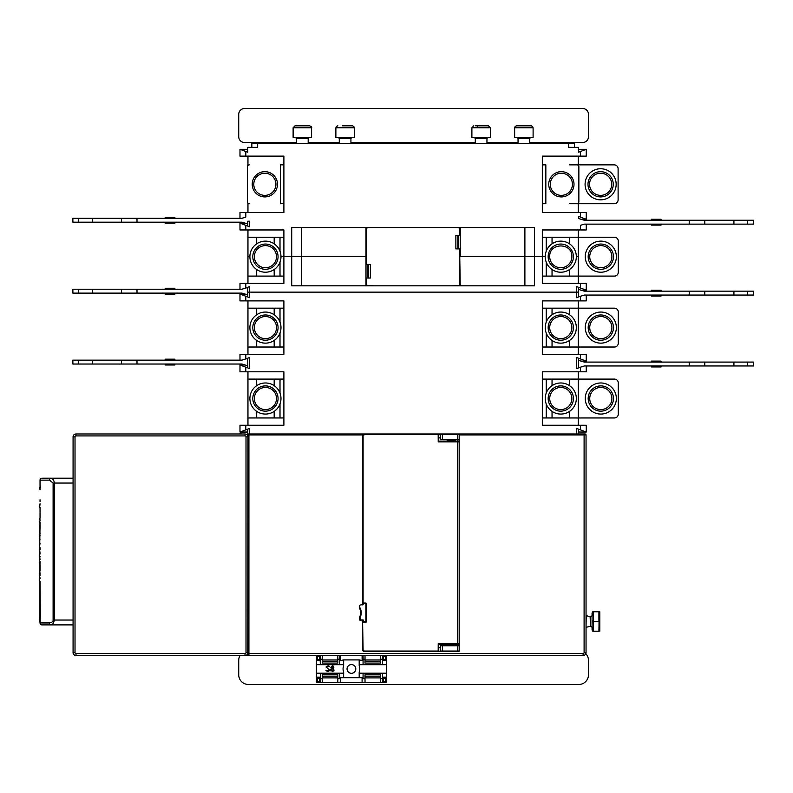 <?xml version="1.0" encoding="UTF-8"?>
<svg xmlns="http://www.w3.org/2000/svg" width="793" height="793" viewBox="0 0 793 793"><rect width="100%" height="100%" fill="white"/><g stroke="black" fill="none" stroke-linecap="round" stroke-linejoin="round"><path stroke-width="1.19" d="M283.894 164.865L280.405 164.865L280.405 203.722L283.894 203.722M247.951 212.465L247.951 203.722L249.309 203.722A1.943 1.943 0 0 1 247.366 201.779L247.366 166.808A1.943 1.943 0 0 1 249.309 164.865L247.951 164.865L247.951 156.122M239.982 218.303L239.982 212.465L283.894 212.465L283.894 156.122L239.982 156.122L239.982 149.322L247.753 149.322M578.474 216.36L578.474 218.491L578.474 216.36L586.245 219.274L586.245 212.465L580.417 212.465L580.417 217.084M704.769 220.246L753.35 220.246L753.35 224.132L704.769 224.132L704.769 220.246L584.302 220.246L578.474 218.491M704.769 224.132L584.302 224.132L580.417 225.361L580.417 229.96L542.333 229.96L542.333 256.674L534.512 256.674L534.512 227.532L291.715 227.532L291.715 256.674L283.894 256.674L283.894 229.96L239.982 229.96L239.982 223.15L249.696 226.798L249.696 221.217L247.753 221.217L247.753 226.064M121.458 222.189L72.877 222.189L72.877 218.303L121.458 218.303L121.458 222.189L241.924 222.189L247.753 223.933M121.458 218.303L241.924 218.303L245.81 217.064L245.81 212.465M574.39 147.379L574.39 143.493L257.666 143.493L257.666 147.379L247.753 147.379L247.753 152.236L239.982 149.322M568.561 143.493L568.561 147.379L578.474 147.379L578.474 152.236L586.245 149.322L586.245 156.122L542.333 156.122L542.333 212.465L580.417 212.465M257.666 143.493L251.837 143.493L251.837 142.522L244.551 142.522A5.829 5.829 0 0 1 238.723 136.693L238.723 114.341A5.829 5.829 0 0 1 244.551 108.512L582.647 108.512A5.829 5.829 0 0 1 588.475 114.341L588.475 136.693A5.829 5.829 0 0 1 582.647 142.522L574.39 142.522L574.39 143.493M251.837 143.493L251.837 147.379M247.951 203.722L247.951 203.167M247.951 165.42L247.951 164.865M283.894 237.246L247.951 237.246L247.951 229.96M239.982 289.217L239.982 283.388L283.894 283.388L283.894 256.674L365.989 256.674L291.715 256.674L291.715 285.817L534.512 285.817L534.512 256.674L524.887 256.674L542.333 256.674L542.333 283.388L586.245 283.388L586.245 290.198L576.531 286.551L576.531 292.141L578.474 292.141L249.696 292.141L576.531 292.141L576.531 297.722L580.238 296.324M365.989 285.817L365.989 227.532M367.932 227.591L374.256 227.532M368.418 285.817A1.943 1.943 0 0 1 366.475 283.874L366.475 278.046L370.361 278.046L370.361 264.446L366.475 264.446L366.475 229.474A1.943 1.943 0 0 1 368.418 227.532M291.715 227.532L301.34 227.532L301.34 285.817L291.715 285.817M460.237 227.532L460.237 256.674L524.887 256.674L524.887 227.532L534.512 227.532M451.98 227.532L458.295 227.591M247.951 283.388L247.951 256.674L249.894 256.674A15.543 15.543 0 0 0 265.437 272.217A15.543 15.543 0 0 0 280.98 256.674A15.543 15.543 0 0 0 265.437 241.131A15.543 15.543 0 0 0 249.894 256.674L247.951 256.674L247.951 237.246M283.894 256.674L280.98 256.674L283.894 256.674M247.753 292.141L249.696 292.141L247.753 292.141M704.769 291.16L753.35 291.16L753.35 295.055L704.769 295.055L704.769 291.16L584.302 291.16L578.474 289.415L578.474 296.8M704.769 295.055L584.302 295.055L580.417 296.285L580.417 300.884L586.245 300.884L586.245 295.055M247.951 436.893A2.914 2.914 0 0 0 245.037 433.979L245.037 435.922A0.971 0.971 0 0 1 246.008 436.893L247.951 436.893A2.914 2.914 0 0 0 245.037 433.979L75.989 433.979A2.914 2.914 0 0 0 73.075 436.893L73.075 652.58A2.914 2.914 0 0 0 75.989 655.494L247.951 655.494L247.951 654.522A0.971 0.971 0 0 0 248.923 655.494L583.133 655.494A2.914 2.914 0 0 0 586.047 652.58L586.047 434.951A0.971 0.971 0 0 0 585.075 433.979L364.532 433.979L362.589 435.922A1.943 1.943 0 0 1 362.857 434.951L364.532 433.979L247.753 433.979L247.753 429.132M245.81 429.856L245.81 425.236L239.982 425.236L239.982 432.046L249.696 428.398L249.696 433.979M245.81 425.236L283.894 425.236L283.894 371.808L239.982 371.808L239.982 364.998L244.839 364.998M121.458 364.027L72.877 364.027L72.877 360.141L121.458 360.141L121.458 364.027L241.924 364.027L247.753 365.781L247.753 358.396L245.989 358.872L249.696 357.474L249.696 368.646L239.982 364.998M121.458 360.141L241.924 360.141L245.81 358.912L245.81 354.312L283.894 354.312L283.894 300.884L239.982 300.884L239.982 294.074L244.839 294.074M245.81 283.388L245.81 288.008L249.696 286.551L249.696 297.722L239.982 294.074M580.417 300.884L542.333 300.884L542.333 354.312L586.245 354.312L586.245 361.122L581.388 361.112M704.769 362.084L753.35 362.084L753.35 365.969L704.769 365.969L704.769 362.084L584.302 362.084L578.474 360.339L578.474 367.724L580.238 367.248L576.531 368.646L576.531 357.474L586.245 361.122M704.769 365.969L584.302 365.969L580.417 367.209L580.417 371.808L542.333 371.808L542.333 425.236L586.245 425.236L586.245 432.046L576.531 428.398L576.531 433.979M439.134 441.225L438.767 440.69L439.342 441.275L438.222 441.85L438.767 440.69L439.342 441.275A0.585 0.585 0 0 1 438.767 440.69L438.767 434.564L440.313 434.564A0.585 0.585 0 0 1 440.898 433.979L440.313 434.564L440.898 433.979L440.313 434.564L440.898 433.979L440.313 434.564L440.898 433.979L440.313 434.564L440.313 439.808L459.167 439.808L459.167 434.564L458.582 433.979A0.585 0.585 0 0 1 459.167 434.564A0.585 0.585 0 0 0 458.582 433.979M578.474 433.979L578.474 429.132M586.235 432.036L578.474 432.036M542.333 417.951L578.275 417.951L578.275 425.236M586.245 365.969L586.245 371.808L580.417 371.808M578.275 371.808L578.275 379.094L542.333 379.094M578.275 417.951L578.275 379.094L614.416 379.094A3.886 3.886 0 0 1 618.302 382.979L618.302 414.065A3.886 3.886 0 0 1 614.416 417.951L578.275 417.951M569.533 379.094L569.533 385.666M569.533 411.369L569.533 417.951M552.047 417.951L552.047 411.369M552.047 385.666L552.047 379.094M569.533 164.865L614.228 164.865A3.886 3.886 0 0 1 618.114 168.75L618.114 199.836A3.886 3.886 0 0 1 614.228 203.722L569.533 203.722M578.275 156.122L578.275 165.42M578.275 203.167L578.275 212.465M578.275 203.722L576.917 203.722A1.943 1.943 0 0 0 578.86 201.779L578.86 166.808A1.943 1.943 0 0 0 576.917 164.865L578.275 164.865M542.333 203.722L545.832 203.722L545.832 164.865L542.333 164.865M586.245 219.274L581.388 219.274M578.474 149.322L586.245 149.322M574.003 184.293A12.629 12.629 0 0 0 561.375 171.665A12.629 12.629 0 0 0 548.746 184.293A12.629 12.629 0 0 0 561.375 196.922A12.629 12.629 0 0 0 574.003 184.293A12.629 12.629 0 0 0 561.375 171.665A12.629 12.629 0 0 0 548.746 184.293A12.629 12.629 0 0 0 561.375 196.922A12.629 12.629 0 0 0 574.003 184.293M585.075 184.293A15.543 15.543 0 0 0 600.618 199.836A15.543 15.543 0 0 0 616.171 184.293A15.543 15.543 0 0 0 600.618 168.75A15.543 15.543 0 0 0 585.075 184.293M613.257 184.293A12.629 12.629 0 0 0 600.618 171.665A12.629 12.629 0 0 0 587.99 184.293A12.629 12.629 0 0 0 600.618 196.922A12.629 12.629 0 0 0 613.257 184.293A12.629 12.629 0 0 0 600.618 171.665A12.629 12.629 0 0 0 587.99 184.293A12.629 12.629 0 0 0 600.618 196.922A12.629 12.629 0 0 0 613.257 184.293M274.18 417.951L274.18 411.369M274.18 385.666L274.18 379.094M256.694 417.951L256.694 411.369M256.694 385.666L256.694 379.094M283.894 379.094L247.951 379.094L247.951 417.951L283.894 417.951M247.951 379.094L247.951 371.808M247.951 425.236L247.951 417.951M239.992 432.036L247.753 432.036M247.753 432.651L241.112 432.651A0.981 0.981 0 0 0 240.13 433.632L240.13 433.979M247.951 433.979L247.783 653.541M248.923 433.979A0.971 0.971 0 0 0 247.951 434.951L248.923 434.951L248.923 433.979A0.971 0.971 0 0 0 247.951 434.951M458.582 651.608A0.585 0.585 0 0 0 459.167 651.023L457.452 651.023L457.383 651.608L458.582 651.608L364.532 651.608A1.943 1.943 0 0 1 362.589 649.665L364.532 651.608L362.589 649.665L362.589 621.494A0.971 0.971 0 0 0 363.561 622.465L362.589 621.494L363.174 619.938L362.014 620.522A0.585 0.585 0 0 1 362.589 621.107L360.646 620.522L360.646 619.938L363.174 619.938L363.561 621.881L365.9 621.494L365.9 604.008L366.475 604.008L365.504 603.037L363.561 603.037A0.971 0.971 0 0 0 362.589 604.008L362.589 604.395A0.585 0.585 0 0 1 362.014 604.98A0.585 0.585 0 0 0 362.589 604.395L360.646 604.98A0.971 0.971 0 0 0 359.675 605.951L359.675 607.309A10.299 10.299 0 0 1 360.26 617.113L359.675 616.984L359.675 619.551A0.971 0.971 0 0 0 360.646 620.522M438.767 647.722L440.313 647.722M438.579 651.45L438.767 644.907L439.342 644.322L438.222 643.738L438.767 644.907L439.342 644.322L458.582 644.322A0.585 0.585 0 0 0 459.167 643.738L459.167 441.85A0.585 0.585 0 0 0 458.582 441.265L439.342 441.275M442.405 645.78L457.452 645.78L457.452 651.023L442.405 651.023L442.405 645.78L440.313 645.78L440.313 651.023L440.898 651.608L364.532 651.608L363.095 649.665L362.589 621.494L363.095 622.346M440.313 437.865L438.767 437.865M459.167 434.951L584.104 434.951L584.104 652.58A0.971 0.971 0 0 1 583.133 653.551L248.923 653.551L248.923 655.494A0.971 0.971 0 0 1 247.951 654.522L247.951 653.551L248.923 653.551L248.923 434.951L362.857 434.951M246.008 652.58A0.971 0.971 0 0 1 245.037 653.551L245.037 655.494A2.914 2.914 0 0 0 247.951 652.58L246.008 652.58L246.008 436.893M39.65 523.767L39.65 618.094L40.037 622.951L40.314 615.665L40.037 581.19M39.65 578.593L40.037 561.523M39.65 559.58L39.65 549.718L40.037 553.236M39.65 549.718L40.037 525.016M73.075 478.189L41.979 478.189A1.943 1.943 0 0 0 40.037 480.132L40.037 484.989L40.037 480.132A1.943 1.943 0 0 1 41.979 478.189L51.307 478.189M73.075 620.037L54.271 620.037L54.271 483.046C54.122 480.399 52.992 478.784 50.871 478.189A1.943 1.368 90 0 0 49.493 480.132L53.111 483.046L53.111 620.037C53.24 621.474 52.041 622.446 49.493 622.951L40.037 622.951A1.943 1.943 0 0 0 41.979 624.894L50.871 624.894A1.943 1.368 -90 0 1 49.493 622.951M40.314 487.417L40.037 484.989L40.037 489.846L39.65 487.417M39.65 615.665L40.314 615.665M40.037 507.391L40.037 512.03M39.65 518.216L40.037 520.02M40.037 518.216L40.037 512.665M40.037 523.905L40.037 524.599M40.037 522.2L40.037 523.767M39.65 530.011L40.037 533.58M40.037 547.636L40.037 549.718M39.65 556.944L40.037 559.58M40.037 556.944L40.037 556.389M39.65 574.429L40.037 575.54M40.037 577.76L40.037 578.593M40.037 573.874L40.037 574.429M53.111 620.037L54.271 620.037C53.656 623.367 52.526 624.983 50.871 624.894L73.075 624.894M39.65 507.391L40.037 503.743M40.037 528.624L40.037 525.709M39.65 525.709L39.65 525.016M39.65 524.599L40.037 524.044M39.65 537.367L40.037 535.424M39.65 535.424L40.037 533.62M39.65 545.832L40.037 543.284M40.037 539.726L39.65 538.893M39.65 543.284L39.65 540.003M39.65 554.713L40.037 553.881M39.65 553.881L39.65 553.236M39.65 563.605L39.65 561.523M40.037 570.881L40.037 564.993M39.65 577.76L39.65 575.54M40.037 594.135L39.65 581.19M40.037 598.854L40.037 594.552M40.037 501.592L40.037 499.808M39.65 601.897L39.65 601.134M40.037 520.307L39.65 522.2M39.65 570.881L40.037 573.22M382.513 677.133L382.513 682.545L385.428 682.545L320.332 682.545L320.332 677.133L316.447 677.133L316.447 681.574A0.971 0.971 0 0 0 317.418 682.545L320.332 682.545L317.418 682.545A0.971 0.971 0 0 1 316.447 681.574L316.447 656.307A0.971 0.971 0 0 1 316.893 655.494A0.971 0.971 0 0 0 316.447 656.307L316.447 660.747L320.203 660.47L320.332 664.683L339.761 664.683L339.761 655.494L339.761 660.747L343.647 659.915L359.189 659.915L363.075 660.747L363.075 664.683L382.513 664.683L382.513 655.494L382.513 660.747L386.399 660.747L386.399 656.307A0.971 0.971 0 0 0 385.953 655.494A0.971 0.971 0 0 1 386.399 656.307L386.399 677.133L382.513 677.133L382.513 673.207L386.399 673.207L386.399 681.574L386.399 677.133M585.819 653.719A9.714 9.714 0 0 1 588.475 660.391L588.475 674.774A9.714 9.714 0 0 1 578.761 684.488L248.437 684.488A9.714 9.714 0 0 1 238.723 674.774L238.723 660.391A9.714 9.714 0 0 1 240.041 655.494M385.428 682.545A0.971 0.971 0 0 0 386.399 681.574L385.428 681.574L385.428 682.545A0.971 0.971 0 0 0 386.399 681.574A0.971 0.971 0 0 1 385.428 682.545M320.174 655.494L319.361 656.307L319.361 659.627L317.418 659.627L316.576 660.47M320.203 660.47L319.361 659.627M320.332 660.747L320.332 655.494M316.447 660.747L316.447 664.683L320.332 664.683L320.332 659.231L322.275 659.231M339.761 659.231L337.818 659.231M337.818 655.494L337.818 663.067L322.275 663.067L322.275 655.494M380.571 678.649L382.513 678.649L382.513 673.207L363.075 673.207L363.075 677.133L362.104 677.688L340.732 677.688L339.761 677.133L339.761 673.207L343.647 673.207L343.647 672.008A8.356 8.356 0 0 1 343.647 665.872L343.647 664.683L339.761 664.683L339.761 660.747M363.075 660.747L363.075 655.494L363.075 664.683L359.189 664.683L359.189 660.192M386.399 660.747L386.399 664.683L382.513 664.683L382.513 660.747M365.018 659.231L363.075 659.231M382.513 659.231L380.571 659.231M380.571 655.494L380.571 663.067L365.018 663.067L365.018 655.494M386.27 660.47L385.428 659.627L383.485 659.627L382.642 660.47M383.485 659.627L383.485 656.307L382.662 655.494M316.447 677.133L316.447 673.207L320.332 673.207L320.332 677.133M337.818 678.649L339.761 678.649L339.761 673.207L320.332 673.207L320.332 678.649L322.275 678.649M326.092 670.273L328.233 671.185L329.214 669.748L325.982 667.022L328.074 665.783L329.571 666.655A1.745 1.745 0 0 0 328.074 665.793L328.252 665.803M331.157 668.876L330.731 669.609L331.157 668.876M330.83 670.898L330.731 669.599L332.445 671.661L333.992 670.581L333.605 668.34A1.606 1.606 0 0 0 333.853 667.855L332.317 665.783L333.129 665.971M331.405 668.668L330.84 667.28L332.317 665.783L333.853 667.855M343.647 660.192L343.647 664.683M351.418 673.316A4.371 4.371 0 0 1 347.047 668.945A4.371 4.371 0 0 1 351.418 664.574A4.371 4.371 0 0 1 355.789 668.945A4.371 4.371 0 0 1 351.418 673.316M359.189 664.683L359.189 665.872A8.356 8.356 0 0 1 359.189 672.008L359.189 673.207L363.075 673.207L363.075 678.649L365.018 678.649M359.189 677.688L359.189 673.207M343.647 673.207L343.647 677.688M339.761 677.133L339.761 678.649M322.275 682.545L322.275 674.823L337.818 674.823L337.818 682.545M316.576 677.41L317.418 678.253L319.361 678.253L320.203 677.41M320.332 682.545L319.361 681.574L316.447 681.574A0.971 0.971 0 0 0 317.418 682.545L317.418 678.253M363.075 678.649L363.075 677.133M382.513 678.649L382.513 682.545L383.485 681.574L383.485 678.253L382.642 677.41M383.485 678.253L385.428 678.253L386.27 677.41M365.018 682.545L365.018 674.823L380.571 674.823L380.571 682.545M326.359 670.273L325.963 670.63L327.945 671.651L329.769 670.372L326.498 667.349L328.133 666.239L329.581 666.655M333.605 669.976L332.326 671.225L331.286 670.68L332.416 668.836A1.19 1.19 0 0 1 333.595 669.976M332.138 666.229L331.315 667.369L332.366 666.199L333.308 666.784L332.386 668.509L331.405 666.913M333.377 666.913L332.366 666.199M592.074 627.828A1.556 1.556 0 0 0 590.517 626.272L590.131 616.716L586.245 615.665L586.047 627.322M590.131 626.272L586.245 627.322M592.074 615.16A1.556 1.556 180 0 1 590.517 616.716L590.131 616.716M592.877 628.244L593.551 631.208L592.748 631.208L592.074 629.939L592.074 613.039L592.748 611.78L598.923 611.78L598.923 621.494L593.551 621.494L593.551 611.78L592.748 611.78M593.283 612.741L592.827 615.16M593.283 620.542L593.551 631.208L598.923 631.208L599.072 621.018M592.777 627.213L592.827 627.828M592.748 631.208L593.551 631.208M599.33 620.106L599.518 619.303M599.786 611.78L599.786 631.208M363.561 621.881L363.561 622.465L365.504 622.465L366.475 621.494L366.475 604.008L365.504 603.037L365.504 603.612L363.561 603.612L363.561 603.037A0.971 0.971 0 0 0 362.589 604.008L363.174 604.395M442.365 651.608L442.405 651.023L440.313 651.023L440.898 651.608L440.313 651.023A0.585 0.585 0 0 0 440.898 651.608L457.383 651.608M362.589 604.008L363.561 603.037L362.589 604.008L362.589 435.922L364.532 433.979L438.182 433.979L438.222 441.85L457.452 441.85L457.452 643.738L438.222 643.738L438.182 651.608L364.443 651.608M365.504 622.465L366.475 621.494A0.971 0.971 0 0 1 365.504 622.465M363.095 603.156L363.095 435.922L364.453 434.564L438.767 434.564A0.585 0.585 0 0 0 438.182 433.979A0.585 0.585 0 0 1 438.767 434.564M366.475 604.008L365.504 603.037A0.971 0.971 0 0 1 366.475 604.008M439.134 644.362L438.767 644.907A0.585 0.585 0 0 1 439.342 644.322M440.898 651.608A0.585 0.585 0 0 1 440.313 651.023L438.182 651.608L438.767 651.023L364.453 651.023M454.895 644.322L454.895 645.006L447.113 645.006L447.113 644.322M448.283 645.006L448.283 645.78M453.725 645.006L453.725 645.78M454.895 441.265L454.895 440.591L447.113 440.591L447.113 441.265M448.283 439.808L448.283 440.591M453.725 439.808L453.725 440.591M364.532 433.979L364.453 434.564M359.675 616.984A9.714 9.714 0 0 0 359.675 608.509L359.675 607.309M459.167 651.023L459.167 643.738L457.452 643.738L457.383 644.322M459.167 439.808L459.167 441.85L457.452 441.85L457.383 441.265M457.452 645.78L459.167 645.78M455.281 439.808L455.281 441.265M455.281 644.322L455.281 645.78M457.809 439.808L457.809 441.265M457.809 644.322L457.809 645.78M247.753 365.781L247.753 367.912M239.982 360.141L239.982 354.312L245.81 354.312M247.951 354.312L247.951 347.027L283.894 347.027M283.894 308.17L247.951 308.17L247.951 300.884M247.951 308.17L247.951 347.027M578.275 300.884L578.275 308.17L542.333 308.17M542.333 347.027L578.275 347.027L578.275 308.17L614.416 308.17A3.886 3.886 0 0 1 618.302 312.055L618.302 343.141A3.886 3.886 0 0 1 614.416 347.027L578.275 347.027L578.275 354.312M569.533 308.17L569.533 314.742M569.533 340.455L569.533 347.027M552.047 347.027L552.047 340.455M552.047 314.742L552.047 308.17M274.18 347.027L274.18 340.455M274.18 314.742L274.18 308.17M256.694 347.027L256.694 340.455M256.694 314.742L256.694 308.17M614.565 334.854A15.543 15.543 0 0 0 608.072 313.85A15.543 15.543 0 0 0 587.068 320.342A15.543 15.543 0 0 0 593.56 341.347A15.543 15.543 0 0 0 614.565 334.854M589.645 321.7A12.629 12.629 0 0 0 594.919 338.77A12.629 12.629 0 0 0 611.988 333.496A12.629 12.629 0 0 0 606.714 316.427A12.629 12.629 0 0 0 589.645 321.7A12.629 12.629 0 0 0 594.919 338.77A12.629 12.629 0 0 0 611.988 333.496A12.629 12.629 0 0 0 606.714 316.427A12.629 12.629 0 0 0 589.645 321.7M578.474 360.339L578.474 358.208M580.238 367.248L578.474 367.724M654.255 362.084L654.255 361.112L658.14 361.112L658.14 362.084M651.34 362.084L651.34 361.112L654.255 361.112M658.14 361.112L661.055 361.112L661.055 362.084M658.14 365.969L658.14 366.941L654.255 366.941L654.255 365.969M661.055 365.969L661.055 366.941L658.14 366.941M654.255 366.941L651.34 366.941L651.34 365.969M121.458 293.113L72.877 293.113L72.877 289.217L121.458 289.217L121.458 293.113L241.924 293.113L247.753 294.857L247.753 296.988M247.753 294.857L247.753 287.472L241.924 289.217L121.458 289.217M168.086 289.217L168.086 288.246L171.972 288.246L171.972 289.217M165.172 289.217L165.172 288.246L168.086 288.246M171.972 288.246L174.886 288.246L174.886 289.217M171.972 293.113L171.972 294.084L168.086 294.084L168.086 293.113M174.886 293.113L174.886 294.084L171.972 294.084M168.086 294.084L165.172 294.084L165.172 293.113M245.989 358.872L247.753 358.396M171.972 364.027L171.972 364.998L168.086 364.998L168.086 364.027M174.886 364.027L174.886 364.998L171.972 364.998M168.086 364.998L165.172 364.998L165.172 364.027M168.086 360.141L168.086 359.17L171.972 359.17L171.972 360.141M165.172 360.141L165.172 359.17L168.086 359.17M171.972 359.17L174.886 359.17L174.886 360.141M614.565 405.778A15.543 15.543 0 0 0 608.072 384.774A15.543 15.543 0 0 0 587.068 391.266A15.543 15.543 0 0 0 593.56 412.271A15.543 15.543 0 0 0 614.565 405.778M589.645 392.624A12.629 12.629 0 0 0 594.919 409.694A12.629 12.629 0 0 0 611.988 404.42A12.629 12.629 0 0 0 606.714 387.351A12.629 12.629 0 0 0 589.645 392.624A12.629 12.629 0 0 0 594.919 409.694A12.629 12.629 0 0 0 611.988 404.42A12.629 12.629 0 0 0 606.714 387.351A12.629 12.629 0 0 0 589.645 392.624M654.255 291.16L654.255 290.188L658.14 290.188L658.14 291.16M651.34 291.16L651.34 290.188L654.255 290.188M658.14 290.188L661.055 290.188L661.055 291.16M658.14 295.055L658.14 296.027L654.255 296.027L654.255 295.055M661.055 295.055L661.055 296.027L658.14 296.027M654.255 296.027L651.34 296.027L651.34 295.055M534.512 285.817L524.887 285.817L524.887 256.674L459.752 256.674L460.237 285.817M458.295 235.303L458.295 248.903M457.809 227.532A1.943 1.943 0 0 1 459.752 229.474L459.752 235.303L455.866 235.303L455.866 248.903L459.752 248.903L459.752 283.874A1.943 1.943 0 0 1 457.809 285.817M457.809 235.303L457.809 248.903M578.275 229.96L578.275 237.246L542.333 237.246M586.245 224.132L586.245 229.96L580.417 229.96M578.275 237.246L578.275 276.103L614.416 276.103A3.886 3.886 0 0 0 618.302 272.217L618.302 241.131A3.886 3.886 0 0 0 614.416 237.246L578.275 237.246M545.247 256.674L542.333 256.674L545.247 256.674A15.543 15.543 0 0 0 560.79 272.217A15.543 15.543 0 0 0 576.333 256.674L578.275 256.674L576.333 256.674A15.543 15.543 0 0 0 560.79 241.131A15.543 15.543 0 0 0 545.247 256.674M552.047 243.818L552.047 237.246M569.533 243.818L569.533 237.246M614.565 263.93A15.543 15.543 0 0 0 608.072 242.926A15.543 15.543 0 0 0 587.068 249.418A15.543 15.543 0 0 0 593.56 270.423A15.543 15.543 0 0 0 614.565 263.93M589.645 250.776A12.629 12.629 0 0 0 594.919 267.846A12.629 12.629 0 0 0 611.988 262.572A12.629 12.629 0 0 0 606.714 245.503A12.629 12.629 0 0 0 589.645 250.776A12.629 12.629 0 0 0 594.919 267.846A12.629 12.629 0 0 0 611.988 262.572A12.629 12.629 0 0 0 606.714 245.503A12.629 12.629 0 0 0 589.645 250.776M658.14 224.132L658.14 225.103L654.255 225.103L654.255 224.132M661.055 224.132L661.055 225.103L658.14 225.103M654.255 225.103L651.34 225.103L651.34 224.132M368.418 278.046L368.418 264.446M274.18 243.818L274.18 237.246M256.694 243.818L256.694 237.246M239.992 223.16L244.839 223.16M171.972 222.189L171.972 223.16L168.086 223.16L168.086 222.189M174.886 222.189L174.886 223.16L171.972 223.16M168.086 223.16L165.172 223.16L165.172 222.189M168.086 218.303L168.086 217.332L171.972 217.332L171.972 218.303M165.172 218.303L165.172 217.332L168.086 217.332M171.972 217.332L174.886 217.332L174.886 218.303M532.4 137.467L514.637 137.467L514.637 127.752L533.104 127.752L533.104 137.467L532.4 137.467M514.637 127.752L515.212 126.374L516.58 125.809L530.606 125.809M311.59 127.752L311.59 137.467L293.123 137.467L293.123 127.752L311.59 127.752C312.016 127.197 311.371 126.543 309.647 125.809L295.065 125.809L293.123 127.752M298.941 125.809L304.502 125.809M490.352 127.752L490.352 137.467L471.894 137.467L471.894 127.752L490.352 127.752L488.409 125.809L478.328 125.809A1.943 0.743 90 0 0 477.584 127.752M475.562 125.809L478.328 125.809M477.713 125.809L483.274 125.809M353.628 137.467L335.875 137.467L335.875 127.752L354.332 127.752L354.332 137.467L353.628 137.467M342.318 125.809L352.389 125.809L342.318 125.809M654.255 220.246L654.255 219.274L658.14 219.274L658.14 220.246M651.34 220.246L651.34 219.274L654.255 219.274M658.14 219.274L661.055 219.274L661.055 220.246M277.481 184.293A12.629 12.629 0 0 0 264.852 171.665A12.629 12.629 0 0 0 252.224 184.293A12.629 12.629 0 0 0 264.852 196.922A12.629 12.629 0 0 0 277.481 184.293A12.629 12.629 0 0 0 264.852 171.665A12.629 12.629 0 0 0 252.224 184.293A12.629 12.629 0 0 0 264.852 196.922A12.629 12.629 0 0 0 277.481 184.293M573.418 256.674A12.629 12.629 0 0 0 560.79 244.046A12.629 12.629 0 0 0 548.161 256.674A12.629 12.629 0 0 0 560.79 269.303A12.629 12.629 0 0 0 573.418 256.674A12.629 12.629 0 0 0 560.79 244.046A12.629 12.629 0 0 0 548.161 256.674M252.808 327.598A12.629 12.629 0 0 0 265.437 340.227A12.629 12.629 0 0 0 278.065 327.598A12.629 12.629 0 0 0 265.437 314.97A12.629 12.629 0 0 0 252.808 327.598A12.629 12.629 0 0 0 265.437 340.227A12.629 12.629 0 0 0 278.065 327.598A12.629 12.629 0 0 0 265.437 314.97A12.629 12.629 0 0 0 252.808 327.598M249.894 327.598A15.543 15.543 0 0 0 265.437 343.141A15.543 15.543 0 0 0 280.98 327.598A15.543 15.543 0 0 0 265.437 312.055A15.543 15.543 0 0 0 249.894 327.598M548.161 398.522A12.629 12.629 0 0 0 560.79 411.151A12.629 12.629 0 0 0 573.418 398.522A12.629 12.629 0 0 0 560.79 385.894A12.629 12.629 0 0 0 548.161 398.522A12.629 12.629 0 0 0 560.79 411.151A12.629 12.629 0 0 0 573.418 398.522A12.629 12.629 0 0 0 560.79 385.894A12.629 12.629 0 0 0 548.161 398.522M545.247 398.522A15.543 15.543 0 0 0 560.79 414.065A15.543 15.543 0 0 0 576.333 398.522A15.543 15.543 0 0 0 560.79 382.979A15.543 15.543 0 0 0 545.247 398.522M252.808 256.674A12.629 12.629 0 0 0 265.437 269.303A12.629 12.629 0 0 0 278.065 256.674A12.629 12.629 0 0 0 265.437 244.046A12.629 12.629 0 0 0 252.808 256.674A12.629 12.629 0 0 0 265.437 269.303A12.629 12.629 0 0 0 278.065 256.674A12.629 12.629 0 0 0 265.437 244.046A12.629 12.629 0 0 0 252.808 256.674M252.808 398.522A12.629 12.629 0 0 0 265.437 411.151A12.629 12.629 0 0 0 278.065 398.522A12.629 12.629 0 0 0 265.437 385.894A12.629 12.629 0 0 0 252.808 398.522A12.629 12.629 0 0 1 265.437 385.894A12.629 12.629 0 0 1 278.065 398.522M249.894 398.522A15.543 15.543 0 0 0 265.437 414.065A15.543 15.543 0 0 0 280.98 398.522A15.543 15.543 0 0 0 265.437 382.979A15.543 15.543 0 0 0 249.894 398.522M548.161 327.598A12.629 12.629 0 0 0 560.79 340.227A12.629 12.629 0 0 0 573.418 327.598A12.629 12.629 0 0 0 560.79 314.97A12.629 12.629 0 0 0 548.161 327.598A12.629 12.629 0 0 0 560.79 340.227A12.629 12.629 0 0 0 573.418 327.598A12.629 12.629 0 0 0 560.79 314.97A12.629 12.629 0 0 0 548.161 327.598M545.247 327.598A15.543 15.543 0 0 0 560.79 343.141A15.543 15.543 0 0 0 576.333 327.598A15.543 15.543 0 0 0 560.79 312.055A15.543 15.543 0 0 0 545.247 327.598M458.295 285.758L451.98 285.817M374.256 285.817L367.932 285.758M247.951 276.103L283.894 276.103M578.474 289.415L578.474 287.284M586.235 290.188L581.388 290.198M542.333 276.103L578.275 276.103L578.275 283.388M569.533 269.531L569.533 276.103M552.047 269.531L552.047 276.103M256.694 269.531L256.694 276.103M274.18 269.531L274.18 276.103M367.932 264.446L367.932 278.046M689.226 220.246L689.226 224.132M245.81 229.96L245.81 225.341M137.001 222.189L137.001 218.303M245.81 156.122L245.81 151.503M580.417 151.503L580.417 156.122M245.81 371.808L245.81 367.189M137.001 364.027L137.001 360.141M245.81 300.884L245.81 296.265M689.226 291.16L689.226 295.055M580.417 354.312L580.417 358.932M689.226 362.084L689.226 365.969M580.417 425.236L580.417 429.856M584.104 433.979L584.104 434.951L586.047 434.951M546.218 417.951L546.218 403.934M546.218 393.11L546.218 379.094M572.447 184.293A11.072 11.072 0 0 0 561.375 173.221A11.072 11.072 0 0 0 550.292 184.293A11.072 11.072 0 0 0 561.375 195.365A11.072 11.072 0 0 0 572.447 184.293M611.7 184.293A11.072 11.072 0 0 0 600.618 173.221A11.072 11.072 0 0 0 589.546 184.293A11.072 11.072 0 0 0 600.618 195.365A11.072 11.072 0 0 0 611.7 184.293M280.008 417.951L280.008 403.934M280.008 393.11L280.008 379.094M241.112 433.979L241.112 432.651M246.841 434.604L247.951 434.614M457.452 439.808L457.452 434.564L459.167 434.564M442.405 439.808L442.405 434.564L457.452 434.564L457.383 433.979M440.898 433.979A0.585 0.585 0 0 0 440.313 434.564L442.405 434.564L442.365 433.979M75.989 433.979A2.914 2.914 0 0 0 73.075 436.893L75.018 436.893A0.971 0.971 0 0 1 75.989 435.922L75.989 433.979M75.989 435.922L245.037 435.922M245.037 653.551L75.989 653.551A0.971 0.971 0 0 1 75.018 652.58L75.018 436.893M75.989 655.494L75.989 653.551M75.018 652.58L73.075 652.58M41.979 478.189A1.943 1.943 0 0 0 40.037 480.132L49.493 480.132M40.037 622.951A1.943 1.943 0 0 0 41.979 624.894M53.111 483.046L73.075 483.046M583.133 653.551L583.133 655.494M586.047 652.58L584.104 652.58M385.428 655.494L385.428 656.307L386.399 656.307M316.893 655.494A0.971 0.971 0 0 0 316.447 656.307L317.418 656.307L317.418 655.494M317.418 659.627L317.418 656.307L319.361 656.307M337.818 659.974L322.275 659.974M340.732 660.192L340.732 655.494M362.104 655.494L362.104 660.192M380.571 659.974L365.018 659.974M365.018 661.659L380.571 661.659M383.485 656.307L385.428 656.307L385.428 659.627M362.104 677.688L362.104 682.545M340.732 682.545L340.732 677.688M322.275 677.906L337.818 677.906M337.818 676.221L322.275 676.221M319.361 678.253L319.361 681.574M385.428 678.253L385.428 681.574L383.485 681.574M365.018 677.906L380.571 677.906M380.571 676.221L365.018 676.221M322.275 661.659L337.818 661.659M590.517 616.716L590.517 626.272M363.174 621.494L362.589 621.494M458.582 644.322A0.585 0.585 0 0 0 459.167 643.738M362.589 435.922L363.095 435.922M360.26 617.113L360.646 619.938M360.26 619.551L359.675 619.551M363.095 649.665L362.589 649.665M546.218 347.027L546.218 333.01M546.218 322.186L546.218 308.17M280.008 347.027L280.008 333.01M280.008 322.186L280.008 308.17M610.61 332.773A11.072 11.072 0 0 0 605.991 317.805A11.072 11.072 0 0 0 591.023 322.424A11.072 11.072 0 0 0 595.642 337.392A11.072 11.072 0 0 0 610.61 332.773M747.521 362.084L747.521 365.969M733.921 365.969L733.921 362.084M137.001 293.113L137.001 289.217M92.305 289.217L92.305 293.113M78.705 293.113L78.705 289.217M78.705 364.027L78.705 360.141M92.305 360.141L92.305 364.027M591.023 393.348A11.072 11.072 0 0 0 595.642 408.316A11.072 11.072 0 0 0 610.61 403.696A11.072 11.072 0 0 0 605.991 388.729A11.072 11.072 0 0 0 591.023 393.348M747.521 291.16L747.521 295.055M733.921 295.055L733.921 291.16M546.218 251.262L546.218 237.246M610.61 261.849A11.072 11.072 0 0 0 605.991 246.881A11.072 11.072 0 0 0 591.023 251.5A11.072 11.072 0 0 0 595.642 266.468A11.072 11.072 0 0 0 610.61 261.849M733.921 224.132L733.921 220.246M747.521 220.246L747.521 224.132M280.008 237.246L280.008 251.262M78.705 222.189L78.705 218.303M92.305 218.303L92.305 222.189M574.39 142.522L529.704 142.522M518.037 142.522L486.952 142.522M475.294 142.522L350.932 142.522M339.275 142.522L308.19 142.522M296.532 142.522L251.837 142.522M518.037 143.493L518.037 138.438L529.704 138.438L530.676 137.467M296.532 143.493L296.532 138.438L308.19 138.438L309.161 137.467M475.294 143.493L475.294 138.438L486.952 138.438L487.923 137.467M475.741 138.438A0.971 0.902 -90 0 0 474.848 137.467M486.505 138.438A0.971 0.902 90 0 1 487.408 137.467M339.275 143.493L339.275 138.438L350.932 138.438L351.904 137.467M275.934 184.293A11.072 11.072 0 0 0 264.852 173.221A11.072 11.072 0 0 0 253.78 184.293A11.072 11.072 0 0 0 264.852 195.365A11.072 11.072 0 0 0 275.934 184.293M571.862 256.674C572.536 242.371 549.034 242.4 549.718 256.674A11.072 11.072 0 0 0 560.79 267.747A11.072 11.072 0 0 0 571.862 256.674M276.509 327.598A11.072 11.072 0 0 0 265.437 316.526A11.072 11.072 0 0 0 254.365 327.598A11.072 11.072 0 0 0 265.437 338.67A11.072 11.072 0 0 0 276.509 327.598M571.862 398.522A11.072 11.072 0 0 0 560.79 387.45A11.072 11.072 0 0 0 549.718 398.522A11.072 11.072 0 0 0 560.79 409.594A11.072 11.072 0 0 0 571.862 398.522M276.509 256.674A11.072 11.072 0 0 0 265.437 245.602A11.072 11.072 0 0 0 254.365 256.674A11.072 11.072 0 0 0 265.437 267.747A11.072 11.072 0 0 0 276.509 256.674M276.509 398.522A11.072 11.072 0 0 0 265.437 387.45A11.072 11.072 0 0 0 254.365 398.522A11.072 11.072 0 0 0 265.437 409.594A11.072 11.072 0 0 0 276.509 398.522M571.862 327.598A11.072 11.072 0 0 0 560.79 316.526A11.072 11.072 0 0 0 549.718 327.598A11.072 11.072 0 0 0 560.79 338.67A11.072 11.072 0 0 0 571.862 327.598M580.417 283.388L580.417 288.008M546.218 276.103L546.218 262.086M280.008 262.086L280.008 276.103M438.767 651.023A0.585 0.585 0 0 1 438.182 651.608L364.532 651.608M529.704 143.493L529.704 138.438M518.037 138.438L517.066 137.467M531.161 125.809L532.529 126.374L533.104 127.752M308.19 143.493L308.19 138.438M296.532 138.438L295.551 137.467M486.952 143.493L486.952 138.438M475.294 138.438L474.323 137.467M471.894 127.752L473.837 125.809M350.932 143.493L350.932 138.438M339.275 138.438L338.304 137.467M352.389 125.809L353.767 126.374L354.332 127.752M335.875 127.752L336.44 126.374L337.818 125.809"/></g></svg>
